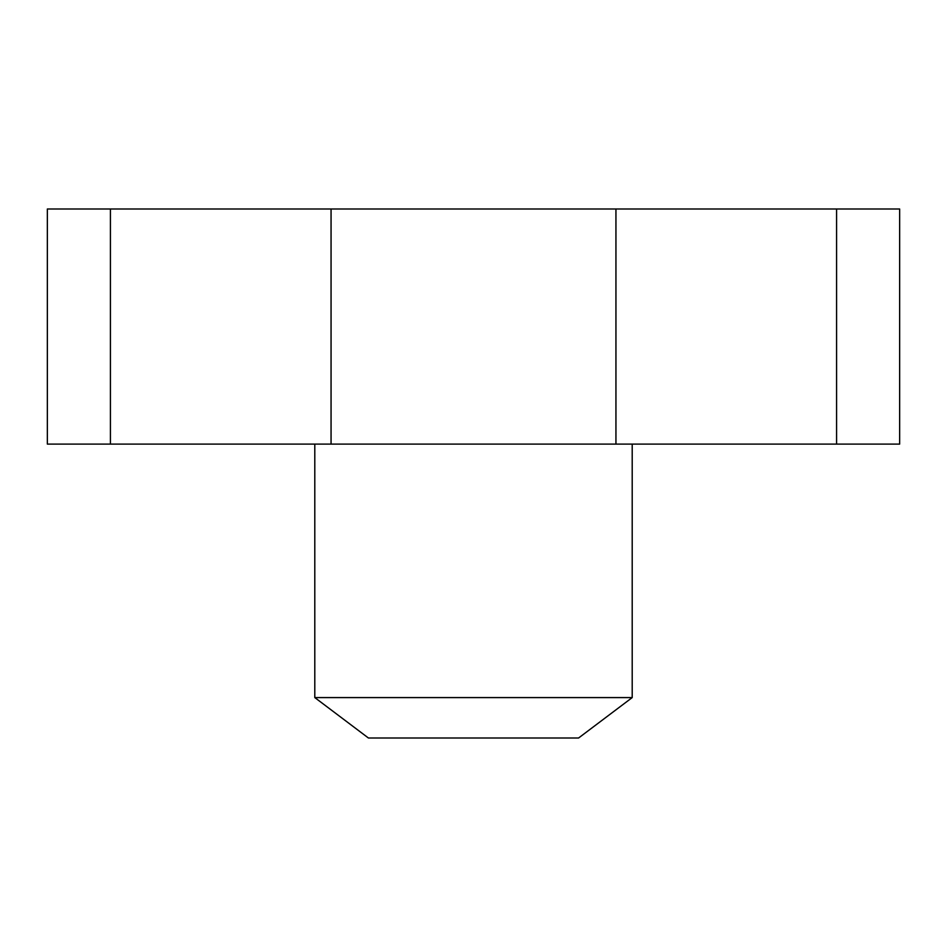 <?xml version="1.0" encoding="UTF-8"?>
<svg xmlns="http://www.w3.org/2000/svg" width="947" height="947" viewBox="0 0 947 947"><rect width="100%" height="100%" fill="white"/><g stroke="black" fill="none" stroke-linecap="round" stroke-linejoin="round"><path stroke-width="1.42" d="M314.795 697.584L368.43 738.009L578.57 738.009L632.205 697.584L314.795 697.584L314.795 444.107M836.58 208.991L47.35 208.991L47.35 444.107L899.65 444.107L899.65 208.991L836.58 208.991L836.58 444.107M331.059 208.991L331.059 444.107M110.42 208.991L110.42 444.107M615.941 208.991L615.941 444.107M632.205 444.107L632.205 697.584"/></g></svg>
